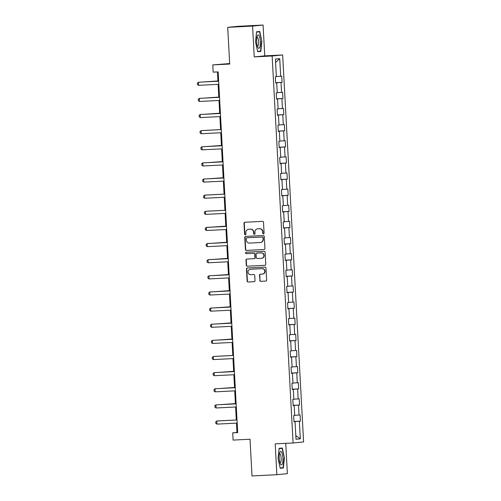 <?xml version="1.0" encoding="UTF-8"?>
<svg xmlns="http://www.w3.org/2000/svg" width="501" height="501" viewBox="0 0 501 501"><rect width="100%" height="100%" fill="white"/><g stroke="black" fill="none" stroke-linecap="round" stroke-linejoin="round"><path stroke-width="0.75" d="M263.451 233.861A0.714 0.683 -95.6 0 0 264.096 233.115L263.513 222.331A1.015 0.977 -95.6 0 0 262.48 221.361L244.914 222.25A1.015 0.977 -95.6 0 0 243.987 223.314L244.576 234.105A0.714 0.683 -95.6 0 0 245.327 234.775A0.714 0.683 -95.6 0 0 245.941 234.03L245.866 232.639A3.25 3.125 -95.6 0 1 248.815 229.233L250.275 229.157A3.25 3.125 -95.6 0 1 253.575 232.245L253.65 233.641A0.714 0.683 -95.6 0 0 254.402 234.318A0.714 0.683 -95.6 0 0 255.015 233.572L254.94 232.176A3.25 3.125 -95.6 0 1 257.89 228.769L259.355 228.7A3.25 3.125 -95.6 0 1 262.656 231.788L262.731 233.184A0.714 0.683 -95.6 0 0 263.451 233.861M259.756 280.385A1.015 0.977 -95.6 0 0 260.789 281.349L265.718 281.099A1.015 0.977 -95.6 0 0 266.638 280.034L265.987 268.06A1.015 0.977 -95.6 0 0 264.96 267.096L247.388 267.979A1.015 0.977 -95.6 0 0 246.467 269.043L247.118 281.023A1.015 0.977 -95.6 0 0 248.145 281.988L254.101 281.687A1.015 0.977 -95.6 0 0 255.022 280.623L254.746 275.5A1.015 0.977 -95.6 0 0 253.713 274.529L250.763 274.68A2.718 2.611 -95.6 0 1 248.008 272.162A2.718 2.611 -95.6 0 1 250.469 269.25L262.036 268.668A2.718 2.611 -95.6 0 1 264.785 271.185A2.718 2.611 -95.6 0 1 262.33 274.097L260.401 274.191A1.015 0.977 -95.6 0 0 259.48 275.256L260.038 280.36A1.015 0.977 -95.6 0 0 261.071 281.324L265.874 281.08M252.567 26.083L254.239 56.901L264.753 55.868L263.081 25.05L252.567 26.083L227.711 27.336L229.696 64.053L212.793 64.905L213.182 72.144L218.154 71.893L237.693 432.601L232.721 432.851L233.109 440.091L250.018 439.239L252.003 475.95L276.865 474.691L287.38 473.664L285.733 443.341M254.239 56.901L272.137 55.993L293.098 442.972L275.193 443.873L276.865 474.691M264.008 249.529A1.015 0.977 -95.6 0 0 264.929 248.465L264.277 236.491A1.015 0.977 -95.6 0 0 263.25 235.526L245.678 236.409A1.015 0.977 -95.6 0 0 244.757 237.474L245.409 249.454A1.015 0.977 -95.6 0 0 246.436 250.419L264.096 249.523M265.135 252.272L265.78 264.252A1.015 0.977 -95.6 0 1 264.86 265.317L247.294 266.206A1.015 0.977 -95.6 0 1 246.26 265.242L245.985 260.113A1.015 0.977 -95.6 0 1 246.905 259.048L254.032 258.691A1.015 0.977 -95.6 0 0 254.953 257.627L254.765 254.226A1.015 0.977 -95.6 0 0 253.738 253.255L246.317 253.631A0.714 0.683 -95.6 0 1 245.596 252.974A0.714 0.683 -95.6 0 1 246.241 252.21L264.102 251.308A1.015 0.977 -95.6 0 1 265.135 252.272M227.711 27.336L238.219 26.309L263.081 25.05M272.137 55.993L282.652 54.96L303.606 441.938L293.098 442.972M293.999 421.473L300.412 421.147L300.074 414.941L299.041 415.047L298.502 405.115L299.535 405.015L299.203 398.809L298.164 398.915L297.625 388.983L298.665 388.882L298.327 382.676L297.293 382.783L296.755 372.85L297.788 372.75L297.456 366.544L296.417 366.644L295.878 356.718L296.918 356.618L296.579 350.412L295.546 350.512L295.008 340.586L296.041 340.486L295.709 334.28L294.669 334.38L294.131 324.454L295.17 324.354L294.832 318.148L293.799 318.248L293.26 308.322L294.294 308.221L293.962 302.015L292.922 302.116L292.384 292.189L293.423 292.089L293.085 285.883L292.045 285.983L291.513 276.057L292.546 275.957L292.215 269.751L291.175 269.851L290.636 259.925L291.676 259.819L291.338 253.619L290.298 253.719L289.766 243.793L290.799 243.686L290.467 237.487L289.428 237.587L288.889 227.661L289.929 227.554L289.591 221.354L288.551 221.455L288.019 211.528L289.052 211.422L288.72 205.216L287.68 205.322L287.142 195.39L288.181 195.29L287.843 189.084L286.804 189.19L286.271 179.258L287.305 179.158L286.967 172.951L285.933 173.058L285.395 163.126L286.434 163.025L286.096 156.819L285.056 156.919L284.524 146.993L285.557 146.893L285.219 140.687L284.186 140.787L283.647 130.861L284.687 130.761L284.349 124.555L283.309 124.655L282.771 114.729L283.81 114.629L283.472 108.423L282.439 108.523L281.9 98.597L282.94 98.497L282.602 92.29L281.562 92.391L281.023 82.465L282.063 82.364L281.725 76.158L280.692 76.258L279.74 58.68L275.418 59.099L276.37 76.684L275.337 76.785L275.669 82.991L276.709 82.89L275.669 82.922M300.412 421.147L299.373 421.247L300.324 438.832L296.01 439.252L295.058 421.673L294.018 421.773L293.68 415.573L294.72 415.467L294.181 405.541L293.148 405.641L292.809 399.435L293.843 399.335L293.31 389.409L292.271 389.509L291.933 383.303L292.972 383.202L292.434 373.276L291.4 373.377L291.062 367.17L292.096 367.07L291.563 357.144L290.524 357.244L290.185 351.038L291.225 350.938L290.686 341.012L289.647 341.112L289.315 334.906L290.348 334.806L289.816 324.88L288.776 324.98L288.438 318.774L289.478 318.674L288.939 308.748L287.9 308.848L287.568 302.642L288.601 302.541L288.069 292.609L287.029 292.716L286.691 286.509L287.731 286.409L287.192 276.477L286.152 276.583L285.82 270.377L286.854 270.277L286.321 260.345L285.282 260.451L284.944 254.245L285.983 254.145L285.445 244.212L284.405 244.319L284.073 238.113L285.107 238.006L284.568 228.08L283.535 228.18L283.197 221.981L284.236 221.874L283.698 211.948L282.658 212.048L282.326 205.848L283.359 205.742L282.821 195.816L281.787 195.916L281.449 189.71L282.489 189.61L281.95 179.684L280.911 179.784L280.579 173.578L281.612 173.478L281.074 163.551L280.04 163.652L279.702 157.446L280.742 157.345L280.203 147.419L279.163 147.519L278.832 141.313L279.865 141.213L279.326 131.287L278.293 131.387L277.955 125.181L278.994 125.081L278.456 115.155L277.416 115.255L277.084 109.049L278.118 108.949L277.579 99.023L276.546 99.123L276.208 92.917L277.247 92.817L276.709 82.89M294.713 415.31L299.041 415.047M293.386 405.428L298.502 405.115M294.181 405.541L293.141 405.572M293.837 399.178L298.164 398.915M292.515 389.296L297.625 388.983M293.31 389.409L292.265 389.44M292.966 383.046L297.293 382.783M291.638 373.164L296.755 372.85M292.434 373.276L291.394 373.308M292.089 366.914L296.417 366.644M290.768 357.031L295.878 356.718M291.563 357.144L290.517 357.175M291.219 350.781L295.546 350.512M289.891 340.899L295.008 340.586M290.686 341.012L289.647 341.043M290.342 334.649L294.669 334.38M289.021 324.767L294.131 324.454M289.816 324.88L288.77 324.911M289.472 318.511L293.799 318.248M288.144 308.635L293.26 308.322M288.939 308.748L287.9 308.779M288.595 302.379L292.922 302.116M287.273 292.503L292.384 292.189M288.069 292.609L287.023 292.647M287.718 286.246L292.045 285.983M286.397 276.37L291.513 276.057M287.192 276.477L286.152 276.514M286.848 270.114L291.175 269.851M285.52 260.238L290.636 259.925M286.321 260.345L285.276 260.382M285.971 253.982L290.298 253.719M284.649 244.106L289.766 243.793M285.445 244.212L284.405 244.25M285.1 237.85L289.428 237.587M283.773 227.968L288.889 227.661M284.568 228.08L283.528 228.112M284.224 221.718L288.551 221.455M282.902 211.835L288.019 211.528M283.698 211.948L282.658 211.979M283.353 205.585L287.68 205.322M282.025 195.703L287.142 195.39M282.821 195.816L281.781 195.847M282.476 189.453L286.804 189.19M281.155 179.571L286.271 179.258M281.95 179.684L280.911 179.715M281.606 173.321L285.933 173.058M280.278 163.439L285.395 163.126M281.074 163.551L280.034 163.583M280.729 157.189L285.056 156.919M279.408 147.307L284.524 146.993M280.203 147.419L279.163 147.451M279.859 141.057L284.186 140.787M278.531 131.174L283.647 130.861M279.326 131.287L278.287 131.318M278.982 124.924L283.309 124.655M277.66 115.042L282.771 114.729M278.456 115.155L277.416 115.186M278.111 108.786L282.439 108.523M276.784 98.91L281.9 98.597M277.579 99.023L276.539 99.054M277.235 92.654L281.562 92.391M275.913 82.778L281.023 82.465M276.364 76.521L280.692 76.258M275.6 62.443L279.74 58.68M229.671 63.552L212.793 64.905M264.753 55.868L282.652 54.96M236.478 423.126L236.979 432.438L232.721 432.851M217.453 71.925L217.96 81.212M218.129 84.337L218.831 97.344M219 100.469L219.707 113.476M219.876 116.601L220.578 129.609M220.747 132.734L221.455 145.741M221.624 148.872L222.325 161.873M222.494 165.004L223.202 178.005M223.371 181.137L224.072 194.144M224.241 197.269L224.949 210.276M225.118 213.401L225.819 226.408M225.989 229.533L226.696 242.54M226.865 245.665L227.567 258.673M227.736 261.798L228.443 274.805M228.613 277.93L229.314 290.937M229.483 294.062L230.191 307.069M230.36 310.194L231.061 323.201M231.237 326.326L231.938 339.334M232.107 342.459L232.815 355.466M232.984 358.597L233.685 371.598M233.854 374.729L234.562 387.73M234.731 390.861L235.432 403.862M235.602 406.994L236.309 420.001M295.809 435.594L300.324 438.832M294.262 421.56L299.373 421.247M295.058 421.673L294.012 421.704M237.681 432.401L236.979 432.438M275.656 82.684L282.063 82.364M276.527 98.822L282.94 98.497M277.404 114.954L283.81 114.629M278.274 131.087L284.687 130.761M279.151 147.219L285.557 146.893M280.021 163.351L286.434 163.025M280.898 179.483L287.305 179.158M281.769 195.615L288.181 195.29M282.645 211.748L289.052 211.422M283.516 227.88L289.929 227.554M284.393 244.012L290.799 243.686M285.263 260.144L291.676 259.819M286.14 276.276L292.546 275.957M287.01 292.409L293.423 292.089M287.887 308.541L294.294 308.221M288.758 324.679L295.17 324.354M289.634 340.812L296.041 340.486M290.505 356.944L296.918 356.618M291.382 373.076L297.788 372.75M292.252 389.208L298.665 388.882M293.129 405.34L299.535 405.015M255.529 41.902L257.652 51.728L260.814 51.421L261.86 41.282L259.737 31.463L256.568 31.77L255.529 41.902M283.378 467.972L284.418 457.839L282.295 448.013L279.132 448.326L278.086 458.459L280.209 468.285L283.378 467.972L280.178 468.134M256.537 32.077L259.505 31.782L261.86 41.282M257.62 51.578L260.814 51.421M279.101 448.627L282.063 448.339L284.418 457.839M263.62 233.829A0.714 0.683 -95.6 0 1 263.012 233.153L262.937 231.763A3.25 3.125 -95.6 0 0 259.637 228.669L259.355 228.7M257.746 228.782L258.034 228.757A3.25 3.125 -95.6 0 1 258.172 228.744L259.637 228.669M248.671 229.239L248.953 229.214A3.25 3.125 -95.6 0 1 249.097 229.201L250.563 229.126A3.25 3.125 -95.6 0 1 253.863 232.22L253.938 233.616A0.714 0.683 -95.6 0 0 254.546 234.286M245.039 222.244A1.015 0.977 -95.6 0 0 244.275 223.289L244.857 234.073A0.714 0.683 -95.6 0 0 245.465 234.744M245.803 236.403A1.015 0.977 -95.6 0 0 245.039 237.449L245.69 249.429A1.015 0.977 -95.6 0 0 246.724 250.394L264.165 249.511M262.975 237.674A0.714 0.683 -95.6 0 0 262.248 236.998L246.83 237.781A0.714 0.683 -95.6 0 0 246.185 238.526L246.267 239.998A3.25 3.125 -95.6 0 0 249.561 243.085L260.107 242.553A3.25 3.125 -95.6 0 0 263.05 239.146L263.257 237.649A0.714 0.683 -95.6 0 0 262.537 236.973L262.248 236.998M247.049 237.756A0.714 0.683 -95.6 0 1 247.112 237.75L262.537 236.973M260.388 242.528A3.25 3.125 -95.6 0 0 263.338 239.121L263.05 239.146M263.257 237.649L263.338 239.121M265.016 265.292L247.294 266.206M247.031 259.042A1.015 0.977 -95.6 0 0 246.267 260.088L246.542 265.211A1.015 0.977 -95.6 0 0 247.575 266.175M254.12 258.679L254.314 258.66A1.015 0.977 -95.6 0 0 255.234 257.595L255.053 254.195A1.015 0.977 -95.6 0 0 254.02 253.23L246.317 253.631M246.392 252.203A0.714 0.683 -95.6 0 0 246.598 253.606M261.422 258.316A2.718 2.611 -95.6 0 0 263.883 255.404A2.718 2.611 -95.6 0 0 261.127 252.886L257.057 253.093A1.015 0.977 -95.6 0 0 256.13 254.157L256.318 257.558A1.015 0.977 -95.6 0 0 257.351 258.522L261.422 258.316M261.71 258.284A2.718 2.611 -95.6 0 0 264.165 255.378A2.718 2.611 -95.6 0 0 261.416 252.855L261.127 252.886M257.251 253.068A1.015 0.977 -95.6 0 1 257.339 253.061L261.416 252.855M260.526 274.185A1.015 0.977 -95.6 0 0 259.762 275.231L260.038 280.36M262.612 274.066A2.718 2.611 -95.6 0 0 265.073 271.16A2.718 2.611 -95.6 0 0 262.317 268.636L262.036 268.668M250.513 269.244A2.718 2.611 -95.6 0 1 250.75 269.225L262.317 268.636M247.513 267.972A1.015 0.977 -95.6 0 0 246.749 269.018L247.4 280.998A1.015 0.977 -95.6 0 0 248.433 281.963L254.257 281.668M217.941 80.943L204.126 81.913M217.948 80.968L203.782 81.926M218.824 84.306L198.596 85.327L197.475 84.594L197.394 83.047L198.427 82.227L218.655 81.175M198.596 85.327L198.427 82.227L218.661 81.2M257.883 47.514A6.732 1.854 87.1 0 0 260.276 44.808A6.732 1.854 87.1 0 0 259.105 35.69A6.732 1.854 87.1 0 0 257.282 35.815A6.732 1.854 87.1 0 0 256.644 41.696A6.732 1.854 87.1 0 0 257.871 47.489A6.732 1.854 87.1 0 0 257.883 47.514M257.364 46.23A4.609 1.271 87.1 0 0 257.552 46.267A4.609 1.271 87.1 0 0 258.604 42.767A4.609 1.271 87.1 0 0 257.733 37.619A4.609 1.271 87.1 0 0 257.082 37.061A4.609 1.271 87.1 0 0 256.9 37.118M256.556 31.932L259.505 31.782M261.56 41.301L260.551 51.121L257.583 51.415M282.902 457.977A6.732 1.854 87.1 0 0 279.84 452.365A6.732 1.854 87.1 0 0 279.207 458.34A6.732 1.854 87.1 0 0 280.428 464.045A6.732 1.854 87.1 0 0 282.288 463.907A6.732 1.854 87.1 0 0 282.902 457.977M279.921 462.78A4.609 1.271 87.1 0 0 280.109 462.824A4.609 1.271 87.1 0 0 281.142 458.096A4.609 1.271 87.1 0 0 279.646 453.612A4.609 1.271 87.1 0 0 279.464 453.674M279.113 448.489L282.063 448.339M284.123 457.858L283.109 467.677L280.14 467.965M218.818 97.075L204.997 98.046M218.818 97.1L204.652 98.064M219.689 113.207L205.873 114.178M219.695 113.232L205.529 114.197M199.473 101.459L198.352 100.726L198.264 99.179L199.304 98.359L219.532 97.307L199.304 98.359L199.473 101.459L219.701 100.438M220.572 116.57L200.344 117.591L199.223 116.858L199.141 115.311L200.175 114.491L220.402 113.439M200.344 117.591L200.175 114.491L220.409 113.464M206.399 130.329L206.744 130.31M221.436 145.472L207.621 146.442M221.442 145.497L207.276 146.461M222.312 161.604L208.491 162.575M222.312 161.629L208.147 162.593M221.448 132.702L201.22 133.723L200.099 132.99L200.012 131.444L201.565 130.573L221.279 129.577M201.22 133.723L201.051 130.623L221.279 129.596M222.325 148.835L202.091 149.855L200.97 149.129L200.888 147.576L201.922 146.755L222.15 145.71M202.091 149.855L201.922 146.755L222.156 145.735M202.968 165.988L201.847 165.261L201.759 163.708L202.799 162.888L223.026 161.842L202.799 162.888L202.968 165.988L223.195 164.967M223.189 177.736L209.368 178.707M223.189 177.761L209.023 178.725M224.072 181.099L203.838 182.12L202.717 181.393L202.636 179.84L203.669 179.02L223.903 177.974M203.838 182.12L203.669 179.02L223.903 177.999M209.894 194.858L210.238 194.839M224.943 197.231L204.715 198.252L203.594 197.526L203.506 195.972L205.059 195.102L224.774 194.106M204.715 198.252L204.546 195.152L224.774 194.131M210.771 210.99L211.115 210.971M225.819 213.363L205.585 214.39L204.464 213.658L204.383 212.105L205.416 211.284L225.65 210.238M205.585 214.39L205.416 211.284L225.65 210.263M225.807 226.139L211.986 227.103M225.807 226.164L211.641 227.122M226.69 229.496L206.462 230.523L205.341 229.79L205.253 228.237L206.807 227.366L226.521 226.371M206.462 230.523L206.293 227.416L226.521 226.396M226.684 242.271L212.862 243.235M226.684 242.296L212.518 243.254M207.333 246.655L206.212 245.922L206.13 244.369L207.677 243.499L227.398 242.503L207.163 243.549L207.333 246.655L227.567 245.628M227.554 258.403L213.739 259.374M227.554 258.428L213.388 259.386M228.437 261.76L208.209 262.787L207.088 262.054L207.001 260.501L208.554 259.631L228.268 258.635M208.209 262.787L208.04 259.681L228.268 258.66M214.265 275.519L228.431 274.561L214.61 275.506M229.314 277.892L209.08 278.919L207.959 278.187L207.877 276.633L208.917 275.813L229.145 274.767M209.08 278.919L208.917 275.813L229.145 274.792M229.301 290.668L215.486 291.638M229.301 290.693L215.136 291.651M230.184 294.031L209.957 295.051L208.836 294.319L208.748 292.766L210.301 291.901L230.015 290.899M209.957 295.051L209.787 291.951L230.015 290.924M230.178 306.8L216.357 307.771M230.178 306.825L216.012 307.789M231.061 310.163L210.827 311.184L209.706 310.451L209.625 308.904L210.664 308.084L230.892 307.032M210.827 311.184L210.664 308.084L230.892 307.057M231.049 322.932L217.234 323.903M231.049 322.957L216.883 323.922M211.704 327.316L210.583 326.583L210.495 325.036L211.535 324.216L231.763 323.164L211.535 324.216L211.704 327.316L231.932 326.295M231.925 339.064L218.104 340.035M231.925 339.089L217.76 340.054M232.808 342.427L212.574 343.448L211.453 342.715L211.372 341.168L212.411 340.348L232.639 339.302M212.574 343.448L212.411 340.348L232.639 339.321M218.636 356.186L218.981 356.167M233.679 358.559L213.451 359.58L212.33 358.848L212.242 357.301L213.795 356.43L233.51 355.434M213.451 359.58L213.282 356.48L233.51 355.453M233.673 371.329L219.851 372.299M233.673 371.354L219.507 372.318M234.556 374.692L214.322 375.712L213.201 374.986L213.119 373.433L214.159 372.612L234.387 371.567M214.322 375.712L214.159 372.612L234.387 371.592M234.543 387.461L220.728 388.432M234.543 387.486L220.384 388.45M215.198 391.845L214.077 391.118L213.99 389.565L215.029 388.745L235.257 387.699L215.029 388.745L215.198 391.845L235.426 390.824M235.42 403.599L221.599 404.564M235.42 403.618L221.254 404.583M236.303 406.956L216.069 407.977L214.948 407.25L214.866 405.697L215.906 404.877L236.134 403.831M216.069 407.977L215.906 404.877L236.134 403.856M222.131 420.715L222.475 420.696M237.173 423.088L216.946 424.115L215.825 423.383L215.737 421.829L217.29 420.959L237.004 419.963M216.946 424.115L216.776 421.009L237.004 419.988"/></g></svg>
